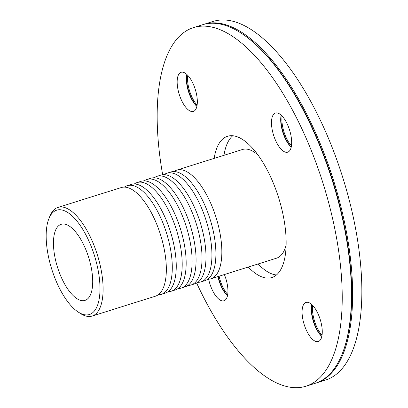 <?xml version="1.0" encoding="UTF-8"?>
<svg xmlns="http://www.w3.org/2000/svg" width="408" height="408" viewBox="0 0 408 408"><rect width="100%" height="100%" fill="white"/><g stroke="black" fill="none" stroke-linecap="round" stroke-linejoin="round"><path stroke-width="0.61" d="M124.374 187.104A56.947 23.338 72.6 0 1 127.194 185.681A56.947 23.338 72.6 0 1 162.2 221.197A56.947 23.338 72.6 0 1 169.238 286.034A56.947 23.338 72.6 0 1 161.308 294.346A56.947 23.338 72.6 0 1 158.182 294.795M78.107 311.967L80.299 313.41A56.947 23.338 -107.4 0 0 92.121 316.062L155.361 296.213A56.947 23.338 -107.4 0 0 161.864 290.68A56.947 23.338 -107.4 0 0 163.287 287.9A56.947 23.338 -107.4 0 0 159.676 232.137A56.947 23.338 -107.4 0 0 129.749 188.374A56.947 23.338 -107.4 0 0 121.247 187.553L58.013 207.402A56.947 23.338 -107.4 0 0 50.082 215.715A56.947 23.338 -107.4 0 0 49.827 216.337L48.853 218.775A54.667 22.404 72.6 0 1 49.098 218.178A54.667 22.404 72.6 0 1 94.631 256.178A54.667 22.404 72.6 0 1 78.107 311.967A54.667 22.404 72.6 0 1 51.709 269.066A54.667 22.404 72.6 0 1 48.853 218.775M134.288 183.993A56.947 23.338 72.6 0 1 137.108 182.57A56.947 23.338 72.6 0 1 172.115 218.086A56.947 23.338 72.6 0 1 179.148 282.923A56.947 23.338 72.6 0 1 171.217 291.236A56.947 23.338 72.6 0 1 168.091 291.684M161.308 294.346L165.271 293.102A56.947 23.338 -107.4 0 0 171.778 287.569A56.947 23.338 -107.4 0 0 173.201 284.789A56.947 23.338 -107.4 0 0 169.585 229.026A56.947 23.338 -107.4 0 0 139.664 185.263A56.947 23.338 -107.4 0 0 131.162 184.436L127.194 185.681M144.197 180.882A56.947 23.338 72.6 0 1 147.018 179.459A56.947 23.338 72.6 0 1 182.024 214.975A56.947 23.338 72.6 0 1 189.062 279.811A56.947 23.338 72.6 0 1 181.132 288.125A56.947 23.338 72.6 0 1 178.005 288.568M171.217 291.236L175.18 289.991A56.947 23.338 -107.4 0 0 181.688 284.458A56.947 23.338 -107.4 0 0 183.11 281.678A56.947 23.338 -107.4 0 0 179.5 225.915A56.947 23.338 -107.4 0 0 149.573 182.152A56.947 23.338 -107.4 0 0 141.071 181.325L137.108 182.57M154.112 177.771A56.947 23.338 72.6 0 1 156.932 176.348A56.947 23.338 72.6 0 1 191.939 211.864A56.947 23.338 72.6 0 1 198.971 276.7A56.947 23.338 72.6 0 1 191.041 285.014A56.947 23.338 72.6 0 1 187.915 285.457M181.132 288.125L185.094 286.88A56.947 23.338 -107.4 0 0 191.602 281.347A56.947 23.338 -107.4 0 0 193.025 278.567A56.947 23.338 -107.4 0 0 189.409 222.804A56.947 23.338 -107.4 0 0 159.487 179.041A56.947 23.338 -107.4 0 0 150.986 178.214L147.018 179.459M164.021 174.66A56.947 23.338 72.6 0 1 166.841 173.237A56.947 23.338 72.6 0 1 201.848 208.748A56.947 23.338 72.6 0 1 208.881 273.584A56.947 23.338 72.6 0 1 200.955 281.903A56.947 23.338 72.6 0 1 197.829 282.346M191.041 285.014L195.004 283.769A56.947 23.338 -107.4 0 0 201.511 278.236A56.947 23.338 -107.4 0 0 202.934 275.456A56.947 23.338 -107.4 0 0 199.323 219.693A56.947 23.338 -107.4 0 0 169.397 175.924A56.947 23.338 -107.4 0 0 160.895 175.103L156.932 176.348M200.955 281.903L204.918 280.658A56.947 23.338 -107.4 0 0 211.426 275.125A56.947 23.338 -107.4 0 0 212.849 272.34A56.947 23.338 -107.4 0 0 209.233 216.582A56.947 23.338 -107.4 0 0 179.311 172.814A56.947 23.338 -107.4 0 0 170.809 171.992L166.841 173.237M173.936 171.549A56.947 23.338 72.6 0 1 176.756 170.126A56.947 23.338 72.6 0 1 211.757 205.637A56.947 23.338 72.6 0 1 218.795 270.473A56.947 23.338 72.6 0 1 210.865 278.791A56.947 23.338 72.6 0 1 207.738 279.235M210.865 278.791L276.578 258.162A56.947 23.338 -107.4 0 0 286.151 244.815M257.953 154.979A56.947 23.338 -107.4 0 0 242.469 149.496L176.756 170.126M92.121 316.062A56.947 23.338 -107.4 0 0 97.334 254.74A56.947 23.338 -107.4 0 0 58.013 207.402M55.595 230.143A39.862 16.335 -107.4 0 0 60.522 275.528A39.862 16.335 -107.4 0 0 85.022 300.385A39.862 16.335 -107.4 0 0 88.674 257.463A39.862 16.335 -107.4 0 0 61.144 224.324A39.862 16.335 -107.4 0 0 55.595 230.143M291.241 147.018A21.185 8.68 72.6 0 1 281.28 115.27M291.21 147.171A20.502 8.4 72.6 0 1 281.163 115.163M282.112 116.102A20.502 8.4 -107.4 0 0 291.45 145.86M321.841 336.355A21.185 8.68 72.6 0 1 311.875 304.613M321.81 336.508A20.502 8.4 72.6 0 1 311.763 304.501M312.707 305.439A20.502 8.4 -107.4 0 0 322.05 335.197M227.516 295.606A21.185 8.68 72.6 0 1 222.921 289.18A21.185 8.68 72.6 0 1 218.239 276.476M227.48 295.764A20.502 8.4 72.6 0 1 222.477 289.012A20.502 8.4 72.6 0 1 217.918 276.573M219.106 276.201A20.502 8.4 -107.4 0 0 223.666 288.635A20.502 8.4 -107.4 0 0 227.72 294.449M196.916 106.269A21.185 8.68 72.6 0 1 186.951 74.521M196.88 106.422A20.502 8.4 72.6 0 1 186.833 74.414M187.782 75.353A20.502 8.4 -107.4 0 0 197.12 105.111M286.166 121.916A20.502 8.4 72.6 0 1 287.716 152.174A20.502 8.4 72.6 0 1 275.114 139.388A20.502 8.4 72.6 0 1 272.58 116.045A20.502 8.4 72.6 0 1 275.436 113.057A20.502 8.4 72.6 0 1 286.166 121.916M321.173 338.518A20.502 8.4 72.6 0 1 318.317 341.511A20.502 8.4 72.6 0 1 304.159 324.467A20.502 8.4 72.6 0 1 306.036 302.394A20.502 8.4 72.6 0 1 316.766 311.253A20.502 8.4 72.6 0 1 321.173 338.518M224.359 274.553A20.502 8.4 72.6 0 1 226.843 297.774A20.502 8.4 72.6 0 1 223.987 300.762A20.502 8.4 72.6 0 1 213.256 291.904A20.502 8.4 72.6 0 1 208.646 279.21M178.255 75.302A20.502 8.4 72.6 0 1 181.106 72.308A20.502 8.4 72.6 0 1 195.264 89.352A20.502 8.4 72.6 0 1 193.387 111.425A20.502 8.4 72.6 0 1 182.662 102.566A20.502 8.4 72.6 0 1 178.255 75.302M315.802 383.117A187.92 77.02 -107.4 0 0 316.399 382.939L325.62 380.042A187.92 77.02 -107.4 0 0 342.822 177.684A187.92 77.02 -107.4 0 0 213.053 21.456L203.837 24.347A187.92 77.02 -107.4 0 0 203.245 24.541M316.399 382.939A187.92 77.02 -107.4 0 0 333.601 180.576A187.92 77.02 -107.4 0 0 203.837 24.347M196.666 283.07A187.92 77.02 -107.4 0 0 305.995 386.203L315.211 383.311A187.92 77.02 -107.4 0 0 342.225 353.828L342.521 353.099A187.236 76.74 -107.4 0 0 332.739 180.846A187.236 76.74 -107.4 0 0 242.321 33.91L241.664 33.476A187.92 77.02 -107.4 0 0 202.649 24.72L193.428 27.616A187.92 77.02 -107.4 0 0 167.26 55.055A187.92 77.02 -107.4 0 0 162.659 174.726M342.225 353.828A187.92 77.02 -107.4 0 0 332.413 180.948A187.92 77.02 -107.4 0 0 241.664 33.476M305.995 386.203A187.92 77.02 -107.4 0 0 323.197 183.845A187.92 77.02 -107.4 0 0 193.428 27.616M248.268 267.046A74.032 30.34 -107.4 0 0 271.881 277.542A74.032 30.34 -107.4 0 0 278.659 197.824A74.032 30.34 -107.4 0 0 227.542 136.277A74.032 30.34 -107.4 0 0 217.229 147.089A74.032 30.34 -107.4 0 0 214.159 158.386M232.769 135.762A74.032 30.34 -107.4 0 0 227.042 144.009A74.032 30.34 -107.4 0 0 223.972 155.305M258.08 263.966A74.032 30.34 -107.4 0 0 276.471 274.977"/></g></svg>
